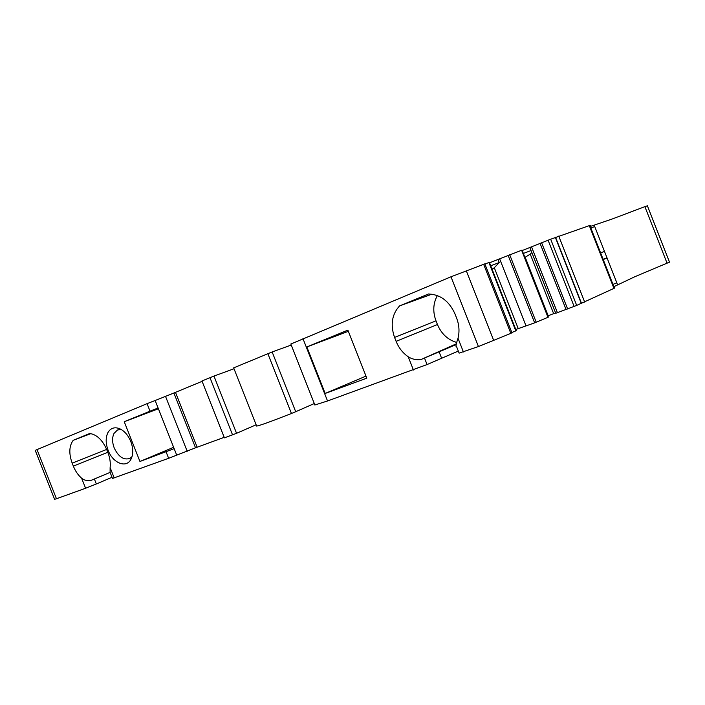 <?xml version="1.0" encoding="UTF-8"?>
<svg xmlns="http://www.w3.org/2000/svg" width="705" height="705" viewBox="0 0 705 705"><rect width="100%" height="100%" fill="white"/><g stroke="black" fill="none" stroke-linecap="round" stroke-linejoin="round"><path stroke-width="1.06" d="M348.349 331.315L306.834 346.939L325.164 393.452L365.992 376.109M306.834 346.939L347.882 330.134L366.803 378.153L325.164 393.452M290.839 344.04L450.988 276.783L484.828 263.864M314.862 404.987L327.534 400.978L427.063 364.555L424.498 358.043L421.185 359.444L456.355 343.82M456.109 346.657C455.774 345.767 456.408 342.965 458.021 338.25C459.678 331.623 459.202 324.864 456.576 317.973L454.972 313.892C449.2 301.15 440.396 294.514 428.552 293.976L399.568 305.908C391.892 314.342 390.226 324.855 394.571 337.448L396.113 341.343C398.748 347.873 402.784 353.011 408.213 356.765C412.187 359.277 416.505 360.167 421.185 359.444M483.621 264.225L510.817 333.377L478.439 346.552L459.122 353.126L456.505 346.481M396.113 341.343L437.452 324.529L435.998 320.837C432.658 311.698 433.117 303.282 437.373 295.58M437.452 324.529C441.462 333.95 447.904 339.925 456.778 342.454M456.135 344.595L424.498 358.043M458.312 351.064L427.063 364.555M121.181 429.468L117.453 430.024L114.007 433.443C112.077 437.514 112.139 442.335 114.192 447.913C118.51 456.902 123.754 460.391 129.94 458.365L132.029 456.637M613.879 286.679L634.667 276.801L669.486 262.137M614.337 287.851L614.83 287.772L614.452 288.151L589.829 225.45L590.341 225.406L589.909 225.653M522.211 250.539L550.675 239.207L576.69 305.415L614.452 288.151M576.69 305.415L555.734 313.302L531.068 250.539L523.357 253.448M524.917 257.422L530.248 254.108L553.645 313.646L555.611 312.985M553.645 313.646L547.882 315.858M489.552 262.798L521.621 250.257L547.97 317.303L548.367 317.083M547.97 317.303L534.654 322.864L515.778 329.482M484.89 264.031L488.917 262.524L515.787 330.865L516.227 330.627L489.393 262.383M515.787 330.865L511.83 332.531M510.817 333.377L511.927 332.778M314.289 403.542L295.712 411.729L272.148 351.962L233.672 367.869M256.62 426.049L256.629 426.067C259.555 425.661 271.161 421.467 291.447 413.491L295.712 411.729M256.118 424.789L236.554 433.311L213.968 376.073L201.965 380.973L224.401 437.849L236.554 433.311M224.199 437.338L195.523 447.816L173.897 393.011L155.153 400.51L158.105 408.001L150.024 411.165L147.063 403.665L155.153 400.51M90.901 433.628L73.197 440.308L89.791 433.478C96.867 434.641 102.516 440.043 106.746 449.667L107.962 452.733C109.954 457.915 110.676 462.859 110.121 467.591L110.095 472.359L112.492 478.439L168.636 458.294L195.523 447.816M112.033 477.285L96.338 483.974L94.382 479.021L91.183 480.334L110.103 472.385L94.382 479.021M107.794 452.31L73.346 466.12C75.347 471.081 78.105 475.108 81.613 478.193L85.587 488.248L96.338 483.974M85.587 488.248L56.462 498.752L37.03 449.596L147.063 403.665M37.03 449.596L35.25 450.407L54.593 499.325L56.462 498.752M612.962 284.371L616.84 282.855M176.691 455.069L158.105 408.001M187.204 451.279L165.463 396.21M173.624 447.305L139.942 461.475L174.161 448.653M158.413 408.777L124.239 421.722L139.942 461.475M124.239 421.722L150.024 411.165M73.346 466.12L72.174 463.15L106.658 449.438M73.197 440.308C69.099 445.992 68.755 453.606 72.174 463.15M130.786 441.506C128.063 435.038 124.247 430.729 119.339 428.57C114.289 426.807 110.465 428.191 107.865 432.703C105.538 437.664 105.627 443.533 108.129 450.31C112.8 463.07 126.274 468.596 130.918 459.334L131.897 457.06C133.307 452.39 132.937 447.208 130.786 441.506M202.106 381.326L173.897 393.011M234.016 368.741L213.968 376.073M291.236 345.045L272.148 351.962M488.917 262.524L489.385 262.357M550.675 239.207L589.829 225.45M667.097 263.273L644.881 206.644L612.002 219.07L590.226 226.472M644.881 206.644L647.384 205.79M590.861 228.076L594.729 226.543M197.118 447.129L175.519 392.412M530.248 254.108L531.843 252.496M600.616 252.919L604.485 251.394M490.724 265.759L499.237 262.551L498.074 259.599M529.931 247.64L531.068 250.539M603.216 259.537L607.084 258.021M607.005 257.81L603.127 259.325M499.237 262.551L494.302 267.75L518.21 328.556M494.302 267.75L492.064 269.178M499.678 258.894L526.036 325.948M525.207 257.316L548.173 315.743M531.57 246.926L557.435 312.729M548.137 240.308L574.064 306.305M399.568 305.908L431.936 294.17M81.613 478.193C84.098 480.299 87.288 481.013 91.183 480.334M327.534 400.978L302.947 338.585M408.213 356.765L413.43 370.002M458.021 338.25L463.414 351.971M478.439 346.552L450.988 276.783M394.571 337.448L435.998 320.837M441.515 357.981L439.004 351.592M168.636 458.294L166.098 451.87M110.121 467.591L114.201 477.928M232.562 434.906L209.967 377.633M256.629 426.067L233.663 367.851M291.447 413.491L267.829 353.602M314.879 405.031L290.83 344.005M493.747 340.577L466.278 270.72M508.12 255.36L534.654 322.864M509.697 254.734L536.232 322.247M540.065 243.375L566.097 309.61M541.616 242.758L567.648 309.01M555.337 237.329L581.378 303.626M581.581 303.538L555.54 237.259M584.709 302.163L558.748 236.096M613.949 288.398L589.292 225.626M118.273 429.706L117.453 430.024M484.802 263.802L511.962 332.866M522.044 250.108L548.375 317.118M617.545 284.644L594.236 225.3M669.53 262.234L647.357 205.728"/></g></svg>
